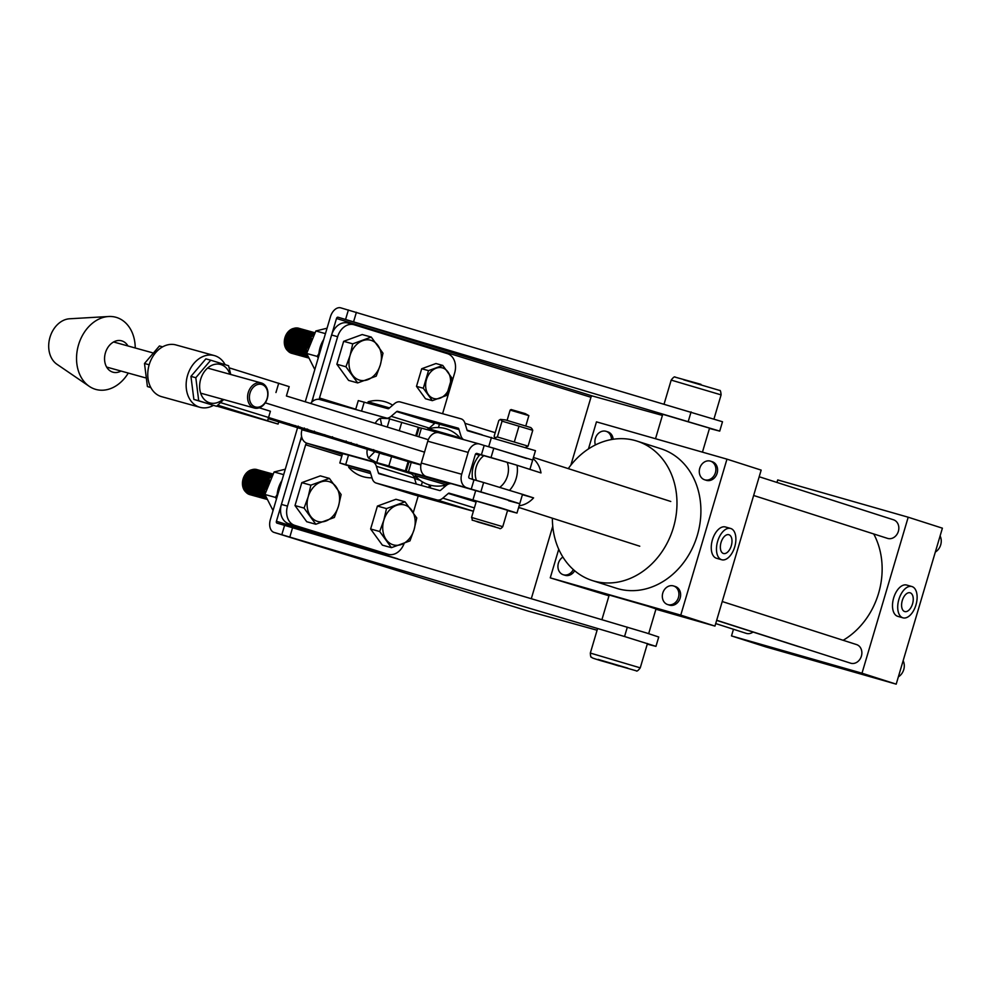 <?xml version="1.0" encoding="UTF-8"?>
<svg xmlns="http://www.w3.org/2000/svg" width="992" height="992" viewBox="0 0 992 992"><rect width="100%" height="100%" fill="white"/><g stroke="black" fill="none" stroke-linecap="round" stroke-linejoin="round"><path stroke-width="1.49" d="M297.575 427.713L270.37 519.585A11.383 7.328 -72.8 0 0 274.065 532.419A11.383 7.328 -72.8 0 0 274.201 532.456L624.551 636.517L655.96 646.362L647.268 644.155M301.58 436.356L276.421 521.259A1.624 1.042 -72.8 0 0 276.954 523.094L646.524 632.97L658.738 637.013L655.96 646.362M662.755 414.284L709.553 428.147M570.834 465.198L590.959 397.271A1.624 1.042 107.2 0 1 592.422 395.994L337.962 317.204L719.721 431.111L722.498 421.749L340.74 307.842A11.383 7.328 -72.8 0 0 330.435 316.795L305.313 401.624M337.962 317.204A1.624 1.042 -72.8 0 0 336.499 318.482L311.686 402.231M531.328 598.585L552.755 526.231M719.721 431.111L709.454 428.457M662.42 415.412L592.422 395.994M597.085 630.23L528.662 611.246A11.383 7.328 107.2 0 1 528.525 611.208A11.383 7.328 107.2 0 1 528.401 611.171M415.102 475.614L415.561 474.052L446.76 483.29L446.288 484.852L415.102 475.614A29.562 29.562 0 0 0 446.288 484.852M454.658 436.232L460.164 438.055A29.562 29.562 0 0 0 428.966 428.817L454.658 436.232M415.735 435.81L418.277 427.267L388.343 418.55L380.283 418.289A11.383 8.717 105.5 0 0 375.249 423.274M419.108 427.713L418.227 427.391M391.617 456.593L388.839 465.955L405.331 470.94L408.109 461.578L374.852 451.62L368.503 458.044L376.724 462.594L379.49 453.232M408.072 461.714L408.94 462.036M446.983 484.865L446.35 484.679M342.339 454.423L307.036 443.263A11.383 8.717 -74.5 0 1 301.952 429.772L302.138 429.127M446.636 483.712L448.235 484.183M405.331 470.94L415.474 474.362L408.468 471.783A214.768 3.137 16.5 0 1 427.75 476.966L426.386 476.544A11.383 8.717 -74.5 0 1 421.302 463.041L427.763 441.204A11.383 8.717 -74.5 0 1 439.134 432.81A11.383 8.717 -74.5 0 1 439.32 432.872L479.334 443.97M388.839 465.955L307.036 443.263M367.263 449.289A11.383 8.717 105.5 0 0 368.503 458.044M310.756 403.31A11.383 8.717 -74.5 0 1 319.784 399.528A11.383 8.717 -74.5 0 1 319.982 399.59L387.698 418.376M429.511 484.976L428.767 487.518M430.85 485.324L430.082 487.89M307.111 443.511A1.624 1.042 -72.8 0 0 305.635 444.788L341.868 456.01M302.039 438.055A11.383 7.328 -72.8 0 0 299.572 443.114L281.418 504.42L287.482 506.094L305.635 444.788M382.453 552.705A16.269 12.45 -74.5 0 1 382.18 552.643A16.269 12.45 -74.5 0 1 381.908 552.556L288.684 523.689A16.269 12.45 -74.5 0 1 281.418 504.42M422.394 481.852L421.327 485.46M418.215 495.95L413.317 512.492M404.116 543.442A16.269 12.45 -74.5 0 1 388.244 554.317A16.269 12.45 -74.5 0 1 387.971 554.243L294.748 525.376A16.269 12.45 -74.5 0 1 287.482 506.094M442.581 413.701L454.658 372.93A16.269 12.45 105.5 0 0 447.392 353.648L354.169 324.781A16.269 12.45 105.5 0 0 353.896 324.694A16.269 12.45 105.5 0 0 337.652 336.697L319.498 398.003A1.624 1.042 -72.8 0 0 319.598 399.478M348.105 323.094A16.269 12.45 105.5 0 0 347.832 323.02A16.269 12.45 105.5 0 0 331.601 335.011L313.435 396.316A11.383 7.328 -72.8 0 0 312.728 401.276M438.476 427.552L439.468 424.192M533.088 458.664A26.028 21.712 107.8 0 1 540.987 472.924L517.043 465.26A26.028 21.712 107.8 0 1 509.665 490.197M522.412 494.686L533.584 497.885L522.474 494.326M533.584 497.885A26.028 21.712 107.8 0 1 519.138 505.759M499.869 487.258A19.53 16.281 -72.2 0 0 507.21 462.322L483.873 455.663A19.53 16.281 -72.2 0 0 476.42 480.45M480.884 454.919L483.873 455.663M507.21 462.322L517.043 465.26M213.379 405.406A26.846 20.534 -74.5 0 1 200.012 407.328A26.846 20.534 -74.5 0 1 187.562 375.385A26.846 20.534 -74.5 0 1 214.359 355.582A26.846 20.534 -74.5 0 1 225.122 364.634M200.012 407.328L161.634 396.676A26.846 20.534 -74.5 0 1 149.184 364.734A26.846 20.534 -74.5 0 1 175.981 344.943L214.359 355.582M428.296 439.704L286.403 395.982M229.189 367.834L289.18 386.632L286.465 395.783M279.074 420.744L278.082 424.068L216.789 406.1M278.082 424.068L217.856 405.195M267.629 420.608L270.407 411.246L259.259 407.799M438.303 432.636A214.768 3.137 -163.5 0 0 421.402 428.11L419.132 427.602L416.628 436.083M474.015 479.768L471.25 489.13A214.768 3.137 16.5 0 1 480.86 491.871L519.746 503.713L522.511 494.351L483.637 482.509A214.768 3.137 16.5 0 0 474.015 479.768L469.551 478.392A1.624 1.24 -74.5 0 1 468.832 476.458L475.292 454.621A1.624 1.24 -74.5 0 1 476.941 453.431L481.405 454.82A214.768 3.137 -163.5 0 1 491.028 457.548L514.178 464.368M471.25 489.13L466.786 487.754A11.383 8.717 -74.5 0 1 461.689 474.25L468.162 452.414A11.383 8.717 -74.5 0 1 479.533 444.019A11.383 8.717 -74.5 0 1 479.719 444.069L484.183 445.458L481.405 454.82M393.526 477.747L378.448 473.072A1.624 1.042 107.2 0 0 379.006 473.717A1.624 1.042 107.2 0 1 379.006 473.717L439.704 490.556A1.624 1.042 107.2 0 0 440.547 490.308L446.04 485.584A11.383 7.328 -72.8 0 1 451.93 483.823L503.44 498.517L519.746 503.713L508.71 500.774M448.471 484.084L446.673 483.575M406.199 471.274L408.977 461.925L411.234 462.421A214.768 3.137 16.5 0 1 420.868 464.988M529.864 469.365L514.798 464.554M526.74 458.54L493.793 448.198A214.768 3.137 -163.5 0 0 484.183 445.458M355.657 409.485L358.286 400.594L388.046 408.704A1.624 1.042 -72.8 0 0 388.889 408.456L394.382 403.732A11.383 7.328 107.2 0 1 400.284 401.971L460.958 418.798A11.383 7.328 107.2 0 1 461.094 418.847A11.383 7.328 107.2 0 1 464.988 423.324L467.071 430.144A1.624 1.042 -72.8 0 0 467.641 430.788L535.457 450.678L532.679 460.04L488.696 446.76M426.87 429.548A11.383 7.328 -72.8 0 0 429.214 428.085L434.719 423.361A1.624 1.042 107.2 0 1 435.562 423.113L459.011 429.61M387.116 418.215A11.383 7.328 -72.8 0 0 391.17 416.293L396.664 411.581A1.624 1.042 107.2 0 1 397.507 411.333L458.18 428.16A1.624 1.042 107.2 0 1 458.763 428.804L460.834 435.624A11.383 7.328 -72.8 0 0 463.648 439.617M475.565 454.063L479.384 455.266M471.77 466.513L473.172 466.947L471.77 466.513M265.248 402.839L424.526 452.154L265.248 402.839M127.98 345.972A16.269 12.45 105.5 0 0 121.929 340.926A16.269 12.45 105.5 0 0 121.656 340.839A16.269 12.45 105.5 0 0 105.363 353.016A16.269 12.45 105.5 0 0 112.691 372.112A16.269 12.45 105.5 0 0 112.952 372.198A16.269 12.45 105.5 0 0 121.024 371.058M135.234 347.981A37.436 28.644 105.5 0 0 116.523 317.452A37.436 28.644 105.5 0 0 108.599 316.51A37.436 28.644 105.5 0 0 78.294 345.7A37.436 28.644 105.5 0 0 89.23 386.322A37.436 28.644 105.5 0 0 95.244 389.248A37.436 28.644 105.5 0 0 128.278 373.066M108.599 316.51L69.601 318.779A24.403 18.662 105.5 0 0 49.836 337.801A24.403 18.662 105.5 0 0 56.966 364.287L89.23 386.322M903.142 660.697A11.383 9.498 107.8 0 1 903.737 669.637A11.383 9.498 107.8 0 1 898.355 676.854M940.106 535.916A11.383 9.498 107.8 0 1 940.701 544.844A11.383 9.498 107.8 0 1 935.32 552.073M574.678 570.735A9.759 8.147 107.8 0 1 564.956 575.273L563.245 574.728A9.759 8.147 -72.2 0 0 573.314 569.544M562.898 557.07A9.759 8.147 -72.2 0 0 558.397 563.196A9.759 8.147 -72.2 0 0 563.245 574.728M753.04 632.04A9.759 8.147 107.8 0 1 746.195 633.342L715.703 623.571M611.494 439.543A9.759 8.147 -72.2 0 0 606.162 431.346A9.759 8.147 -72.2 0 0 595.361 438.402A9.759 8.147 -72.2 0 0 595.411 444.937M710.557 461.168L712.268 461.726A9.759 8.147 107.8 0 1 717.117 473.258A9.759 8.147 107.8 0 1 706.316 480.314L704.605 479.768A9.759 8.147 -72.2 0 0 715.418 472.7A9.759 8.147 -72.2 0 0 710.557 461.168A9.759 8.147 -72.2 0 0 699.757 468.236A9.759 8.147 -72.2 0 0 704.605 479.768M759.19 476.755L893.507 519.796A9.759 8.147 107.8 0 1 898.368 531.328A9.759 8.147 107.8 0 1 887.555 538.383L753.647 495.479M673.593 585.962L675.304 586.508A9.759 8.147 107.8 0 1 680.165 598.04A9.759 8.147 107.8 0 1 669.352 605.108L667.641 604.55A9.759 8.147 -72.2 0 0 678.454 597.494A9.759 8.147 -72.2 0 0 673.593 585.962A9.759 8.147 -72.2 0 0 662.792 593.018A9.759 8.147 -72.2 0 0 667.641 604.55M722.226 601.536L856.542 644.577A9.759 8.147 107.8 0 1 861.403 656.109A9.759 8.147 107.8 0 1 850.59 663.177L716.683 620.26M912.553 603.818A9.759 5.382 105.9 0 0 910.098 592.794A9.759 5.382 105.9 0 0 902.286 600.532A9.759 5.382 105.9 0 0 904.741 611.568A9.759 5.382 105.9 0 0 912.553 603.818M898.876 599.441A16.269 8.978 105.9 0 0 902.943 617.83A16.269 8.978 105.9 0 0 915.963 604.922A16.269 8.978 105.9 0 0 911.884 586.532A16.269 8.978 105.9 0 0 898.876 599.441M911.884 586.532L906.663 585.044A16.269 8.978 105.9 0 0 893.656 597.953A16.269 8.978 105.9 0 0 897.735 616.33L902.943 617.83M731.302 545.749A9.759 5.382 105.9 0 0 728.86 534.725A9.759 5.382 105.9 0 0 721.048 542.463A9.759 5.382 105.9 0 0 723.49 553.499A9.759 5.382 105.9 0 0 731.302 545.749M717.625 541.372A16.269 8.978 105.9 0 0 721.705 559.748A16.269 8.978 105.9 0 0 734.725 546.852A16.269 8.978 105.9 0 0 730.645 528.463A16.269 8.978 105.9 0 0 717.625 541.372M730.645 528.463L725.425 526.975A16.269 8.978 105.9 0 0 712.405 539.884A16.269 8.978 105.9 0 0 716.484 558.26L721.705 559.748M637.013 441.105L660.957 448.768A73.222 61.058 107.8 0 1 697.054 536.201A73.222 61.058 107.8 0 1 617.818 588.69A73.222 61.058 107.8 0 1 616.28 588.219L592.336 580.556A73.222 61.058 -72.2 0 0 593.886 581.014A73.222 61.058 -72.2 0 0 673.122 528.538A73.222 61.058 -72.2 0 0 637.013 441.105A73.222 61.058 -72.2 0 0 635.463 440.634A73.222 61.058 -72.2 0 0 568.267 468.621M873.729 533.956A73.222 61.058 107.8 0 1 843.15 640.286M800.866 647.243A73.222 61.058 107.8 0 1 799.068 646.759A73.222 61.058 107.8 0 1 797.518 646.288L716.646 620.384M896.198 684.158L861.998 673.208L731.501 635.922L765.7 646.871L896.198 684.158L942.4 528.178L908.201 517.216L777.716 479.93L776.959 482.447M861.998 673.208L908.201 517.216M655.91 609.224L714.959 626.088L761.162 470.109L726.962 459.147L596.465 421.86L588.454 448.93M714.959 626.088L680.76 615.127L726.962 459.147M680.76 615.127L550.262 577.852L608.976 595.808M606.162 431.346L607.873 431.892A9.759 8.147 107.8 0 1 613.168 439.27M550.262 577.852L558.732 549.246M552.383 518.208A73.222 61.058 -72.2 0 0 592.336 580.556M731.501 635.922L733.472 629.263M392.671 405.207A29.562 29.562 0 0 0 368.119 401.797L389.509 407.91M372 477.834A29.562 29.562 0 0 1 348.713 467.331L370.71 473.606M348.7 467.319L349.172 465.756L370.14 471.733A1.624 1.042 -72.8 0 0 369.582 471.101L339.81 462.991L349.085 466.042M507.52 510.595L516.968 513.075L500.662 507.879L449.165 493.185A1.624 1.042 -72.8 0 0 448.322 493.433L442.816 498.145A11.383 7.328 107.2 0 1 436.926 499.918L376.253 483.079A11.383 7.328 107.2 0 1 376.117 483.042A11.383 7.328 107.2 0 1 372.223 478.566L370.14 471.746M339.81 462.991L342.575 453.629L348.514 455.13L345.737 464.492M378.448 473.072L376.365 466.252A11.383 7.328 -72.8 0 0 372.471 461.776A11.383 7.328 -72.8 0 0 372.335 461.739L348.514 455.13M473.382 511.252L414.296 494.859A11.383 7.328 107.2 0 1 414.172 494.822A11.383 7.328 107.2 0 1 414.036 494.785M416.256 484.046L414.42 478.045A11.383 7.328 -72.8 0 0 410.527 473.556A11.383 7.328 -72.8 0 0 410.39 473.519L372.608 461.826M370.971 449.649L353.871 444.751L370.971 449.649M337.764 439.592L328.922 437.013L337.764 439.592M340.504 440.274L339.847 440.113L340.504 440.274M345.377 441.713L346.382 442.035M322.499 434.831L313.187 431.954L322.499 434.831M305.3 429.35L285.522 423.584L305.3 429.313M220.646 402.653L420.918 464.665M268.224 418.624L384.549 454.634M307.061 430.144L316.733 432.847L306.119 429.66M313.584 431.966L312.542 431.545M307.458 430.032L308.252 430.516M300.65 428.147L301.456 428.507M335.321 438.6L319.61 434.136L335.321 438.6M348.465 442.916L339.624 440.336L348.465 442.916M351.218 443.585L350.548 443.424L351.218 443.573M356.078 445.024L357.083 445.346M364.014 447.801L373.488 450.566C375.596 451.224 375.546 451.261 373.352 450.641L363.704 447.752L363.977 446.822M373.488 450.566C375.596 451.224 375.546 451.261 373.352 450.641L373.662 449.636M362.886 447.504L363.68 447.702M371.653 450.12L372.397 450.256M267.146 398.362A11.718 8.965 105.5 0 0 261.913 384.487A11.718 8.965 105.5 0 0 250.021 393.068A11.718 8.965 105.5 0 0 255.254 406.943A11.718 8.965 105.5 0 0 267.146 398.362M248.26 392.547A13.02 9.957 -74.5 0 1 261.256 382.949A13.02 9.957 -74.5 0 1 267.294 398.437A13.02 9.957 -74.5 0 1 254.299 408.034A13.02 9.957 -74.5 0 1 248.26 392.547M149.172 364.783L144.497 363.481L159.427 345.972L162.614 346.853M150.871 387.624L147.411 386.533L144.497 363.481M150.784 387.463L147.411 386.533M190.948 376.377L205.877 358.856L210.738 360.208L195.808 377.716L190.948 376.377L193.862 399.416L216.566 406.286L223.708 399.553M229.871 374.244A19.927 15.24 105.5 0 0 215.314 364.238A19.927 15.24 105.5 0 0 200.694 379.18A19.927 15.24 105.5 0 0 205.022 400.16A19.927 15.24 105.5 0 0 222.915 399.33M230.739 374.48L228.582 365.738L210.738 360.208M195.808 377.716L198.722 400.768L216.566 406.286M198.722 400.768L193.862 399.416M601.933 619.603L609.212 595.039L647.764 606.174L656.01 608.902L648.681 633.64M618.971 666.016L599.949 660.126L619.082 665.644M510.148 410.093L511.153 409.547L525.289 413.627L528.86 415.636L510.136 410.093L507.098 420.385M471.56 517.44L476.408 501.059L507.606 510.297L502.758 526.678L471.56 517.44C473.692 522.238 469.005 518.469 477.846 522.015L499.447 528.29C500.03 529.133 501.134 528.6 502.758 526.678M489.49 525.438L477.598 521.755L489.564 525.202M525.524 447.417L528.066 446.152L497.376 436.964L494.822 437.72L494.14 436.294L498.827 420.459L500.402 419.418L502.064 421.141L532.754 430.317L532.072 428.891L530.832 427.589L505.412 419.914L500.402 419.418M502.064 421.141L497.376 436.964M519.027 426.064L514.34 441.899M532.754 430.317L528.066 446.152M432.326 400.656L425.506 398.759L416.491 386.359L421.712 368.739L428.519 370.636L423.311 388.244L432.326 400.656L446.561 395.448L451.782 377.828L442.767 365.428L428.519 370.636M421.712 368.739L435.947 363.531L442.767 365.428M416.491 386.359L423.311 388.244M440.002 398.201A15.909 12.177 105.5 0 0 449.723 386.793A15.909 12.177 105.5 0 0 447.826 371.777A15.909 12.177 105.5 0 0 436.195 368.181A15.909 12.177 105.5 0 0 426.473 379.589A15.909 12.177 105.5 0 0 428.37 394.605A15.909 12.177 105.5 0 0 440.002 398.201M287.73 350.759A12.4 9.486 -74.5 0 1 284.952 337.64A12.4 9.486 -74.5 0 1 293.942 328.364M298.778 328.265A13.02 9.957 105.5 0 0 298.642 328.216A13.02 9.957 105.5 0 0 285.646 337.813A13.02 9.957 105.5 0 0 291.685 353.301A13.02 9.957 105.5 0 0 291.822 353.338M300.415 328.712A13.02 9.957 105.5 0 0 300.278 328.674A13.02 9.957 105.5 0 0 287.283 338.272A13.02 9.957 105.5 0 0 293.322 353.76A13.02 9.957 105.5 0 0 293.458 353.797M299.584 328.513A13.02 9.957 105.5 0 0 298.914 328.302A13.02 9.957 105.5 0 0 285.919 337.9A13.02 9.957 105.5 0 0 291.958 353.388A13.02 9.957 105.5 0 0 292.64 353.536M302.052 329.17A13.02 9.957 105.5 0 0 301.915 329.133A13.02 9.957 105.5 0 0 288.932 338.731A13.02 9.957 105.5 0 0 294.959 354.218A13.02 9.957 105.5 0 0 295.095 354.256M301.221 328.972A13.02 9.957 105.5 0 0 300.551 328.749A13.02 9.957 105.5 0 0 287.556 338.346A13.02 9.957 105.5 0 0 293.595 353.834A13.02 9.957 105.5 0 0 294.289 353.995M303.688 329.629A13.02 9.957 105.5 0 0 303.552 329.592A13.02 9.957 105.5 0 0 290.569 339.177A13.02 9.957 105.5 0 0 296.596 354.677A13.02 9.957 105.5 0 0 296.732 354.702M302.87 329.431A13.02 9.957 105.5 0 0 302.188 329.208A13.02 9.957 105.5 0 0 289.205 338.805A13.02 9.957 105.5 0 0 295.232 354.293A13.02 9.957 105.5 0 0 295.926 354.454M305.338 330.076A13.02 9.957 105.5 0 0 305.201 330.038A13.02 9.957 105.5 0 0 292.206 339.636A13.02 9.957 105.5 0 0 298.232 355.124A13.02 9.957 105.5 0 0 298.381 355.161M304.507 329.89A13.02 9.957 105.5 0 0 303.837 329.666A13.02 9.957 105.5 0 0 290.842 339.264A13.02 9.957 105.5 0 0 296.868 354.752A13.02 9.957 105.5 0 0 297.563 354.9M306.974 330.534A13.02 9.957 105.5 0 0 306.838 330.497A13.02 9.957 105.5 0 0 293.843 340.095A13.02 9.957 105.5 0 0 299.882 355.582A13.02 9.957 105.5 0 0 300.018 355.62M306.144 330.336A13.02 9.957 105.5 0 0 305.474 330.113A13.02 9.957 105.5 0 0 292.479 339.71A13.02 9.957 105.5 0 0 298.518 355.198A13.02 9.957 105.5 0 0 299.2 355.359M308.611 330.993A13.02 9.957 105.5 0 0 308.475 330.956A13.02 9.957 105.5 0 0 295.48 340.554A13.02 9.957 105.5 0 0 301.518 356.041A13.02 9.957 105.5 0 0 301.655 356.078M307.78 330.795A13.02 9.957 105.5 0 0 307.111 330.572A13.02 9.957 105.5 0 0 294.116 340.169A13.02 9.957 105.5 0 0 300.154 355.657A13.02 9.957 105.5 0 0 300.849 355.818M310.248 331.44A13.02 9.957 105.5 0 0 310.112 331.402A13.02 9.957 105.5 0 0 297.129 341A13.02 9.957 105.5 0 0 303.155 356.488A13.02 9.957 105.5 0 0 303.292 356.525M309.43 331.254A13.02 9.957 105.5 0 0 308.748 331.03A13.02 9.957 105.5 0 0 295.752 340.628A13.02 9.957 105.5 0 0 301.791 356.116A13.02 9.957 105.5 0 0 302.486 356.264M311.897 331.898A13.02 9.957 105.5 0 0 311.761 331.861A13.02 9.957 105.5 0 0 298.766 341.459A13.02 9.957 105.5 0 0 304.792 356.946A13.02 9.957 105.5 0 0 304.928 356.984M311.066 331.7A13.02 9.957 105.5 0 0 310.384 331.477A13.02 9.957 105.5 0 0 297.402 341.074A13.02 9.957 105.5 0 0 303.428 356.562A13.02 9.957 105.5 0 0 304.122 356.723M313.534 332.357A13.02 9.957 105.5 0 0 313.398 332.32A13.02 9.957 105.5 0 0 300.402 341.918A13.02 9.957 105.5 0 0 306.441 357.405A13.02 9.957 105.5 0 0 306.578 357.442M312.703 332.159A13.02 9.957 105.5 0 0 312.034 331.936A13.02 9.957 105.5 0 0 299.038 341.533A13.02 9.957 105.5 0 0 305.065 357.021A13.02 9.957 105.5 0 0 305.759 357.182M308.078 357.852L308.301 357.914A13.02 9.957 105.5 0 1 302.312 342.438A13.02 9.957 105.5 0 1 314.774 332.717A13.02 9.957 105.5 0 0 302.039 342.364A13.02 9.957 105.5 0 0 308.078 357.852A13.02 9.957 105.5 0 0 308.214 357.889M314.34 332.618A13.02 9.957 105.5 0 0 313.67 332.394A13.02 9.957 105.5 0 0 300.675 341.992A13.02 9.957 105.5 0 0 306.714 357.48A13.02 9.957 105.5 0 0 307.396 357.628M314.638 332.94A13.02 9.957 105.5 0 0 303.688 342.823A13.02 9.957 105.5 0 0 308.214 357.715M314.216 333.659A13.02 9.957 105.5 0 0 305.325 343.282A13.02 9.957 105.5 0 0 307.78 356.624M314.588 333.027A13.02 9.957 105.5 0 0 303.961 342.897A13.02 9.957 105.5 0 0 308.177 357.628M313.385 335.11A13.02 9.957 105.5 0 0 306.962 343.728A13.02 9.957 105.5 0 0 306.85 352.582M314.117 333.833A13.02 9.957 105.5 0 0 305.598 343.356A13.02 9.957 105.5 0 0 307.632 356.24M311.637 338.446A13.02 9.957 105.5 0 0 308.599 344.187A13.02 9.957 105.5 0 0 307.917 348.229M313.187 335.47A13.02 9.957 105.5 0 0 307.235 343.802A13.02 9.957 105.5 0 0 306.962 352.073M311.091 339.586A13.02 9.957 105.5 0 0 308.872 344.261A13.02 9.957 105.5 0 0 308.314 346.89M357.678 382.924L348.601 380.407L336.871 364.25L343.654 341.322L352.73 343.84L350.052 355.508L345.935 366.767L357.678 382.924L376.216 376.142L380.333 364.882L382.999 353.214L371.256 337.069L352.73 343.84M343.654 341.322L362.192 334.552L371.256 337.069M336.871 364.25L345.935 366.767M352.532 375.05A20.708 15.847 -74.5 0 1 350.052 355.508A20.708 15.847 -74.5 0 1 362.712 340.653A20.708 15.847 -74.5 0 1 377.853 345.34A20.708 15.847 105.5 0 1 380.333 364.882A20.708 15.847 -74.5 0 1 367.672 379.738A20.708 15.847 -74.5 0 1 352.532 375.05M391.443 547.658L382.366 545.141L370.624 528.996L377.419 506.069L386.496 508.586L383.817 520.242L379.7 531.514L391.443 547.658L409.969 540.888L414.098 529.616L416.764 517.96L405.021 501.803L386.496 508.586M377.419 506.069L395.957 499.286L405.021 501.803M370.624 528.996L379.7 531.514M386.297 539.784A20.708 15.847 -74.5 0 1 383.817 520.242A20.708 15.847 -74.5 0 1 396.478 505.387A20.708 15.847 -74.5 0 1 411.618 510.074A20.708 15.847 105.5 0 1 414.098 529.616A20.708 15.847 -74.5 0 1 401.425 544.472A20.708 15.847 -74.5 0 1 386.297 539.784M245.867 492.082A12.4 9.486 -74.5 0 1 243.102 478.962A12.4 9.486 -74.5 0 1 252.08 469.687M256.916 469.588A13.02 9.957 105.5 0 0 256.779 469.538A13.02 9.957 105.5 0 0 243.784 479.136A13.02 9.957 105.5 0 0 249.823 494.624A13.02 9.957 105.5 0 0 249.959 494.661M258.552 470.034A13.02 9.957 105.5 0 0 258.416 469.997A13.02 9.957 105.5 0 0 245.421 479.595A13.02 9.957 105.5 0 0 251.46 495.082A13.02 9.957 105.5 0 0 251.596 495.12M257.722 469.836A13.02 9.957 105.5 0 0 257.052 469.625A13.02 9.957 105.5 0 0 244.057 479.223A13.02 9.957 105.5 0 0 250.096 494.71A13.02 9.957 105.5 0 0 250.778 494.859M260.189 470.493A13.02 9.957 105.5 0 0 260.053 470.456A13.02 9.957 105.5 0 0 247.07 480.054A13.02 9.957 105.5 0 0 253.096 495.541A13.02 9.957 105.5 0 0 253.233 495.578M259.371 470.295A13.02 9.957 105.5 0 0 258.689 470.072A13.02 9.957 105.5 0 0 245.694 479.669A13.02 9.957 105.5 0 0 251.732 495.157A13.02 9.957 105.5 0 0 252.427 495.318M261.838 470.952A13.02 9.957 105.5 0 0 261.702 470.915A13.02 9.957 105.5 0 0 248.707 480.5A13.02 9.957 105.5 0 0 254.733 496A13.02 9.957 105.5 0 0 254.87 496.025M261.008 470.754A13.02 9.957 105.5 0 0 260.326 470.53A13.02 9.957 105.5 0 0 247.343 480.128A13.02 9.957 105.5 0 0 253.369 495.616A13.02 9.957 105.5 0 0 254.064 495.777M263.475 471.398A13.02 9.957 105.5 0 0 263.339 471.361A13.02 9.957 105.5 0 0 250.344 480.959A13.02 9.957 105.5 0 0 256.382 496.446A13.02 9.957 105.5 0 0 256.519 496.484M262.644 471.2A13.02 9.957 105.5 0 0 261.975 470.989A13.02 9.957 105.5 0 0 248.98 480.587A13.02 9.957 105.5 0 0 255.006 496.074A13.02 9.957 105.5 0 0 255.7 496.223M265.112 471.857A13.02 9.957 105.5 0 0 264.976 471.82A13.02 9.957 105.5 0 0 251.98 481.418A13.02 9.957 105.5 0 0 258.019 496.905A13.02 9.957 105.5 0 0 258.156 496.942M264.281 471.659A13.02 9.957 105.5 0 0 263.612 471.436A13.02 9.957 105.5 0 0 250.616 481.033A13.02 9.957 105.5 0 0 256.655 496.521A13.02 9.957 105.5 0 0 257.337 496.682M266.749 472.316A13.02 9.957 105.5 0 0 266.612 472.279A13.02 9.957 105.5 0 0 253.617 481.876A13.02 9.957 105.5 0 0 259.656 497.364A13.02 9.957 105.5 0 0 259.792 497.401M265.918 472.118A13.02 9.957 105.5 0 0 265.248 471.894A13.02 9.957 105.5 0 0 252.253 481.492A13.02 9.957 105.5 0 0 258.292 496.98A13.02 9.957 105.5 0 0 258.986 497.141M268.386 472.762A13.02 9.957 105.5 0 0 268.249 472.725A13.02 9.957 105.5 0 0 255.266 482.323A13.02 9.957 105.5 0 0 261.293 497.81A13.02 9.957 105.5 0 0 261.429 497.848M267.567 472.576A13.02 9.957 105.5 0 0 266.885 472.353A13.02 9.957 105.5 0 0 253.902 481.951A13.02 9.957 105.5 0 0 259.929 497.438A13.02 9.957 105.5 0 0 260.623 497.587M270.035 473.221A13.02 9.957 105.5 0 0 269.898 473.184A13.02 9.957 105.5 0 0 256.903 482.782A13.02 9.957 105.5 0 0 262.93 498.269A13.02 9.957 105.5 0 0 263.078 498.306M269.204 473.023A13.02 9.957 105.5 0 0 268.522 472.8A13.02 9.957 105.5 0 0 255.539 482.397A13.02 9.957 105.5 0 0 261.566 497.885A13.02 9.957 105.5 0 0 262.26 498.046M271.672 473.68A13.02 9.957 105.5 0 0 271.535 473.643A13.02 9.957 105.5 0 0 258.54 483.24A13.02 9.957 105.5 0 0 264.579 498.728A13.02 9.957 105.5 0 0 264.715 498.765M270.841 473.482A13.02 9.957 105.5 0 0 270.171 473.258A13.02 9.957 105.5 0 0 257.176 482.856A13.02 9.957 105.5 0 0 263.202 498.344A13.02 9.957 105.5 0 0 263.897 498.505M272.837 474.015A13.02 9.957 105.5 0 0 260.177 483.687A13.02 9.957 105.5 0 0 266.216 499.174A13.02 9.957 105.5 0 0 266.352 499.212M272.478 473.94A13.02 9.957 105.5 0 0 271.808 473.717A13.02 9.957 105.5 0 0 258.813 483.315A13.02 9.957 105.5 0 0 264.852 498.802A13.02 9.957 105.5 0 0 265.546 498.951M272.688 474.263A13.02 9.957 105.5 0 0 261.826 484.146A13.02 9.957 105.5 0 0 266.637 499.187M272.837 474.027A13.02 9.957 105.5 0 0 260.45 483.761A13.02 9.957 105.5 0 0 266.488 499.249A13.02 9.957 105.5 0 0 266.699 499.311M272.254 475.007A13.02 9.957 105.5 0 0 263.463 484.604A13.02 9.957 105.5 0 0 266.265 498.282M272.639 474.35A13.02 9.957 105.5 0 0 262.099 484.22A13.02 9.957 105.5 0 0 266.612 499.1M271.399 476.507A13.02 9.957 105.5 0 0 265.1 485.051A13.02 9.957 105.5 0 0 265 493.954M272.143 475.193A13.02 9.957 105.5 0 0 263.736 484.679A13.02 9.957 105.5 0 0 266.141 497.972M269.638 479.93A13.02 9.957 105.5 0 0 266.736 485.51A13.02 9.957 105.5 0 0 266.054 489.577M271.2 476.879A13.02 9.957 105.5 0 0 265.372 485.125A13.02 9.957 105.5 0 0 265.112 493.446M269.08 481.132A13.02 9.957 105.5 0 0 267.009 485.584A13.02 9.957 105.5 0 0 266.464 488.2M315.816 524.247L306.739 521.73L295.008 505.573L301.791 482.645L310.868 485.162L308.19 496.831L304.073 508.09L315.816 524.247L334.354 517.464L338.47 506.205L341.136 494.537L329.394 478.392L310.868 485.162M301.791 482.645L320.329 475.875L329.394 478.392M295.008 505.573L304.073 508.09M310.67 516.373A20.708 15.847 -74.5 0 1 308.19 496.831A20.708 15.847 -74.5 0 1 320.862 481.976A20.708 15.847 -74.5 0 1 335.99 486.663A20.708 15.847 105.5 0 1 338.47 506.205A20.708 15.847 -74.5 0 1 325.81 521.06A20.708 15.847 -74.5 0 1 310.67 516.373M277.028 497.079A24.403 18.662 -74.5 0 1 281.926 480.55M318.804 356.066A24.403 18.662 -74.5 0 1 323.702 339.537M273.036 510.558L264.901 494.475L274.102 471.981L285.287 469.216M277.152 494.549L275.416 497.401L276.483 498.914M283.675 474.647L274.102 471.981M275.416 497.401L264.901 494.475M314.811 369.545L306.664 353.474L315.865 330.968L327.062 328.203M318.928 353.536L317.18 356.388L318.258 357.901M325.45 333.634L315.865 330.968M317.18 356.388L306.664 353.474M624.551 636.517L627.328 627.155M397.842 558.856L276.421 521.259M336.499 318.482L590.959 397.271M348.39 309.963L345.613 319.325M356.401 312.282L353.623 321.644M691.089 411.891L688.312 421.253M274.201 532.456L528.662 611.246M281.852 534.576L284.63 525.227M289.862 536.895L292.628 527.546M416.814 477.487L413.825 476.557M301.952 429.772L323.826 435.835M399.28 430.714L401.772 422.282M380.283 418.289L381.684 425.27M389.658 418.922L387.264 426.994M443.04 485.646L445.21 486.303M414.569 478.516L419.914 480.178M381.908 552.556L387.971 554.243M288.684 523.689L294.748 525.376M355.731 409.212L319.498 398.003M331.601 335.011L337.652 336.697M275.95 392.534L278.727 383.172M418.835 436.778L421.402 428.11M468.162 452.414L427.763 441.204M461.689 474.25L421.302 463.041M466.786 487.754L426.386 476.544M411.234 462.421L408.468 471.783M483.637 482.509L480.86 491.871M493.793 448.198L491.028 457.548M361.547 411.122L364.225 402.095M488.696 446.735L491.462 437.398M435.562 423.113L397.507 411.333M434.719 423.361L396.664 411.581M429.214 428.085L391.17 416.293M495.206 432.686L464.988 423.324M482.149 434.806L467.071 430.144M476.259 501.568L449.165 493.185M475.751 490.432L472.986 499.794M414.42 478.045L376.365 466.252M476.123 502.039L448.322 493.433M474.374 507.916L442.816 498.145M473.407 511.215L436.926 499.918M414.296 494.859L376.253 483.079M627.762 668.149L598.077 659.395L627.762 668.149M597.606 628.494L590.327 653.071L640.249 667.852L647.466 643.486M683.699 379.812L719.572 390.414C720.304 389.98 720.812 391.468 721.097 394.878L671.187 380.097C673.283 377.295 674.634 376.315 675.242 377.171L700.997 384.35M495.045 526.777L476.358 521.271L495.045 526.777M274.065 532.419L528.525 611.208M428.606 430.02L428.953 428.817M319.784 399.528L388.343 418.55M382.18 552.643L388.244 554.317M347.832 323.02L353.896 324.694M670.766 501.468L533.448 457.461M639.766 546.208L518.655 507.396M472.589 479.57C471.175 470.121 473.643 461.801 479.979 454.609M479.533 444.019L439.134 432.81M532.679 460.04L529.914 469.377M367.734 403.074L368.106 401.81M410.527 473.556L372.471 461.776M414.172 494.822L376.117 483.042M519.746 503.713L516.968 513.075M518.444 508.115A29.562 29.562 0 0 0 519.771 507.755M295.083 426.523L295.356 425.58M288.932 424.613L289.218 423.671M298.009 427.081L298.282 426.138M304.147 428.978L304.432 428.048M307.681 430.305L307.954 429.362M314.117 432.078L314.402 431.148M306.726 429.883L306.999 428.941M299.696 427.924L299.968 426.982M324.545 435.637L324.818 434.694M332.208 437.695L332.494 436.765M345.898 441.911L346.171 440.981M356.599 445.234L356.872 444.292M350.808 443.486L351.081 442.556L350.808 443.486M261.256 382.949L207.613 368.069M152.284 352.718L113.596 341.98M254.299 408.034L200.657 393.154M145.254 377.778L106.628 367.065M702.448 452.141L709.578 428.073M655.514 438.724L662.768 414.21M590.327 653.071C590.525 656.258 590.897 657.622 591.43 657.188C593.464 658.254 589.174 657.026 600.445 660.56L636.17 670.778C636.814 671.621 638.166 670.642 640.249 667.852M664.132 403.88L671.187 380.097M713.992 418.872L721.097 394.878M528.86 415.648L525.81 425.928M495.64 438.563L494.822 437.72"/></g></svg>
